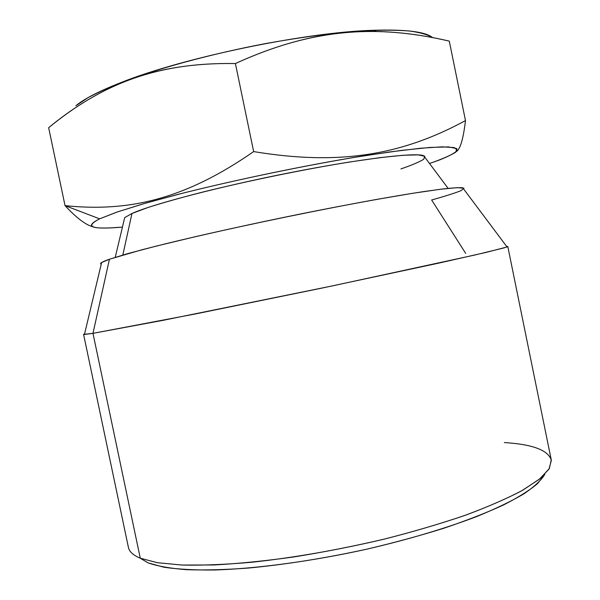 <?xml version="1.0" encoding="UTF-8"?>
<svg xmlns="http://www.w3.org/2000/svg" width="600" height="600" viewBox="0 0 600 600"><rect width="100%" height="100%" fill="white"/><g stroke="black" fill="none" stroke-linecap="round" stroke-linejoin="round"><path stroke-width="0.9" d="M128.542 547.942C129.578 551.94 133.485 555.36 140.273 558.202L148.178 562.92L163.882 567.217C177.54 569.235 194.377 570.165 214.395 570C256.763 568.702 312.293 561.248 367.185 549.09C408.015 539.61 445.8 528.33 476.55 516.615C495.638 508.808 511.41 501.217 523.875 493.853C534.308 486.743 541.298 480.217 544.838 474.285L537.668 483.502C529.717 490.245 518.295 497.423 503.393 505.02C486.548 512.76 466.77 520.477 444.06 528.18C419.97 535.71 394.342 542.685 367.185 549.09C325.23 558.225 285.517 564.555 248.04 568.08C224.618 569.783 203.962 570.308 186.083 569.655C170.07 568.373 157.433 566.13 148.178 562.92L140.273 558.202L157.395 562.702L182.07 565.05L213.803 564.967C238.155 563.662 264.825 560.993 293.82 556.95C323.572 552.165 353.4 546.3 383.303 539.355C412.515 531.938 439.485 524.04 464.22 515.648C487.095 507.188 506.272 498.893 521.737 490.763L539.243 479.317L548.993 469.103L551.347 460.38C548.467 450.263 532.808 444.33 504.36 442.575M148.178 562.92L140.04 558.112M507.803 246.54L551.257 459.877L549.338 468.54L539.97 478.725L522.803 490.17C507.518 498.308 488.475 506.632 465.675 515.138C440.985 523.567 413.993 531.533 384.705 539.01C338.895 549.825 294.765 557.55 252.315 562.2C225.825 564.525 202.493 565.477 182.325 565.065L157.493 562.717L140.273 558.202C133.208 555.24 129.255 551.655 128.422 547.447L83.58 334.395L92.977 333.345L140.273 558.202L92.977 333.345L163.102 320.325L332.438 285.892L474.78 255.038L504.36 247.815L507.803 246.54L506.67 246.465C508.035 246.368 508.162 246.54 507.045 246.968L486.683 252.263L437.67 263.362L321.608 288.165L194.865 314.055L92.977 333.345L109.44 259.222L141.773 249.81L166.507 243.555C203.7 234.502 252.9 223.627 301.808 213.72C350.483 203.947 394.605 195.983 424.245 191.512L443.002 188.947C452.662 187.89 459.225 187.493 462.697 187.755L463.717 189.12M84.593 333.87L83.58 334.395M101.235 264.188C99.218 263.52 101.955 261.87 109.44 259.222L128.017 253.538L156.712 245.985L194.325 236.933C250.89 223.875 321.81 209.288 376.845 199.388L413.115 193.23L440.235 189.292L457.185 187.65L463.92 188.175L461.123 190.627C454.972 193.087 445.147 196.208 431.647 199.98L465.705 253.417M101.632 262.53L109.44 259.222L92.977 333.345L84.45 334.485L101.632 262.53M115.245 257.31L124.703 217.605L131.962 213.48L122.828 255.022L131.962 213.48C152.047 204.33 219.728 186.525 290.115 172.672C360.54 158.775 415.447 152.303 423.675 155.685L425.175 157.688M465.487 120.578C403.275 154.365 340.837 166.102 253.65 151.583C185.16 199.222 128.745 212.295 65.04 205.627L48.653 127.703C101.858 84.142 156.637 62.19 235.403 63.547L253.65 151.583L235.403 63.547C312.405 28.335 376.642 24.188 449.287 41.123L465.487 120.578L449.287 41.123C423.96 35.175 399.322 31.95 375.368 31.432C331.103 30.375 284.445 41.078 235.403 63.547C191.587 62.835 153.368 69.367 120.765 83.153C95.528 93.922 71.49 108.773 48.653 127.703L65.04 205.627C76.358 217.815 85.597 224.85 92.745 226.733C85.597 224.85 76.358 217.815 65.04 205.627L99.623 218.843L116.767 212.145L143.137 203.88L177.795 194.452C230.048 181.148 297.045 167.04 352.778 157.635L390.585 151.837L420.84 148.215L442.237 146.843L454.342 147.593L457.41 150.233C455.28 152.805 449.377 156.023 439.717 159.885L429.525 163.507C442.013 159.135 450.757 155.355 455.76 152.167L456.84 148.59L448.425 146.91L429.967 147.442L401.618 150.375L364.5 155.73C308.685 164.738 238.26 179.25 182.64 193.215L145.733 203.13L117.69 211.83L99.623 218.843C84.075 226.965 91.68 229.718 122.445 227.108L111.653 227.82C89.692 228.9 85.68 225.907 99.623 218.843L65.04 205.627C128.745 212.295 185.16 199.222 253.65 151.583C340.837 166.102 403.275 154.365 465.487 120.578C463.357 138.532 460.388 148.822 456.577 151.44M131.962 213.48L147.773 207.562C162.345 202.905 180.51 197.782 202.267 192.188C248.138 180.803 305.002 169.163 350.085 161.933L380.108 157.627L403.088 155.273L418.08 154.868L424.83 156.285L423.69 159.3C419.31 161.985 411.72 165.195 400.928 168.922M432.615 37.612C427.92 34.68 420.18 32.468 409.403 30.997C396.877 30 381.555 29.932 363.442 30.78C333.952 32.797 300.623 37.2 263.46 43.973C214.47 53.4 166.102 66.255 130.095 79.148C113.175 85.56 99.18 91.703 88.125 97.59L75.885 105.743C84.188 98.812 99.33 91.043 121.312 82.44C183.998 57.39 305.632 32.197 373.118 30.293C405.585 29.273 425.415 31.71 432.615 37.612M48.653 127.703L51.892 125.085M462.697 187.755L507.045 246.968M448.125 188.37L423.675 155.685M121.312 82.44L120.36 83.325M373.118 30.293L376.388 31.447"/></g></svg>
